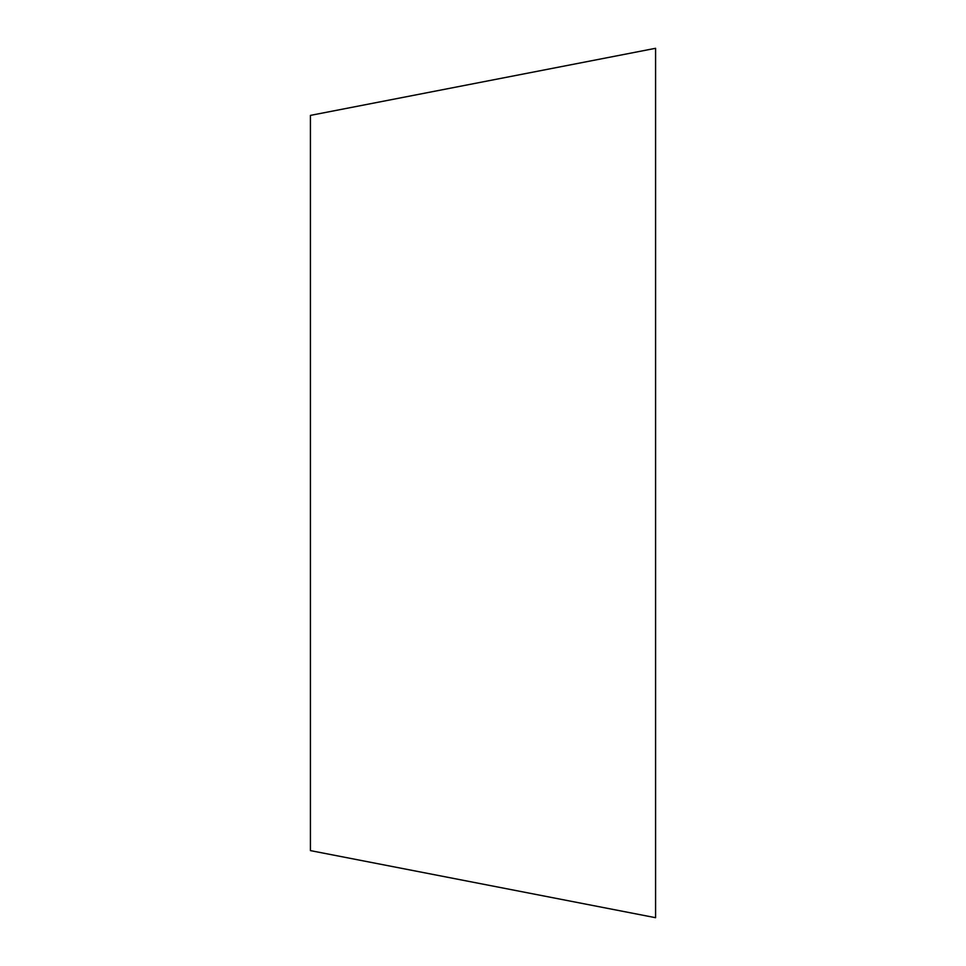 <?xml version="1.0" encoding="UTF-8"?>
<svg xmlns="http://www.w3.org/2000/svg" width="966" height="966" viewBox="0 0 966 966"><rect width="100%" height="100%" fill="white"/><g stroke="black" fill="none" stroke-linecap="round" stroke-linejoin="round"><path stroke-width="1.45" d="M655.576 48.3L655.576 917.7L310.424 850.611L310.424 115.389L655.576 48.3"/></g></svg>
